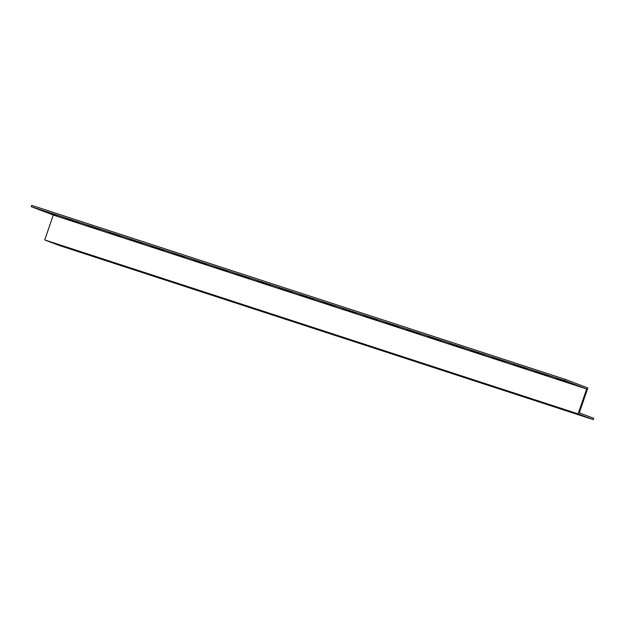 <?xml version="1.0" encoding="UTF-8"?>
<svg xmlns="http://www.w3.org/2000/svg" width="625" height="625" viewBox="0 0 625 625"><rect width="100%" height="100%" fill="white"/><g stroke="black" fill="none" stroke-linecap="round" stroke-linejoin="round"><path stroke-width="0.94" d="M53.289 215.047L31.25 206.68L31.703 205.367L565.078 379.305L587.875 387.961L579.312 412.844L593.75 418.32L593.297 419.633L59.922 245.695L44.719 239.922L53.289 215.047L586.664 388.984L578.102 413.859L44.719 239.922M593.297 419.633L578.102 413.859M31.25 206.68L564.633 380.617L586.664 388.984M569.328 382.656L556.219 378.422L569.328 382.656M547.992 375.703L534.883 371.469L547.992 375.703M526.656 368.742L513.547 364.508L526.656 368.742M505.32 361.789L492.211 357.555L505.32 361.789M483.984 354.828L470.875 350.594L483.984 354.828M462.648 347.867L449.547 343.641L462.648 347.867M441.32 340.914L428.211 336.68L441.32 340.914M419.984 333.953L406.875 329.719L419.984 333.953M398.648 327L385.539 322.766L398.648 327M377.312 320.039L364.203 315.805L377.312 320.039M355.977 313.086L342.867 308.852L355.977 313.086M334.641 306.125L321.531 301.891L334.641 306.125M313.305 299.164L300.195 294.938L313.305 299.164M291.969 292.211L278.859 287.977L291.969 292.211M270.633 285.25L257.523 281.016L270.633 285.25M249.297 278.297L236.195 274.062L249.297 278.297M227.969 271.336L214.859 267.102L227.969 271.336M206.633 264.383L193.523 260.148L206.633 264.383M185.297 257.422L172.188 253.188L185.297 257.422M163.961 250.461L150.852 246.234L163.961 250.461M142.625 243.508L129.516 239.273L142.625 243.508M121.289 236.547L108.18 232.312L121.289 236.547M99.953 229.594L86.844 225.359L99.953 229.594M78.617 222.633L65.508 218.398L78.617 222.633M57.281 215.672L44.172 211.445L57.281 215.672M80.359 252.055L93.461 256.281L80.422 251.867M123.023 265.969L136.133 270.195L123.086 265.781M165.695 279.883L178.805 284.117L165.758 279.695M208.367 293.797L221.477 298.031L208.43 293.617M251.039 307.711L264.148 311.945L251.102 307.531M293.711 321.625L306.82 325.859L293.773 321.445M336.375 335.539L349.484 339.773L336.438 335.359M379.047 349.461L392.156 353.688L379.109 349.273M421.719 363.375L434.828 367.609L421.781 363.188M464.391 377.289L477.5 381.523L464.453 377.102M507.062 391.203L520.172 395.438L507.125 391.023M549.727 405.117L562.836 409.352L549.789 404.938M571.062 412.078L584.172 416.312L571.125 411.891M528.398 398.164L541.5 402.391L528.461 397.977M485.727 384.242L498.836 388.477L485.789 384.062M443.055 370.328L456.164 374.562L443.117 370.148M400.383 356.414L413.492 360.648L400.445 356.234M357.711 342.5L370.82 346.734L357.773 342.32M315.039 328.586L328.148 332.82L315.109 328.398M272.375 314.672L285.484 318.906L272.438 314.484M229.703 300.758L242.812 304.984L229.766 300.57M187.031 286.836L200.141 291.07L187.094 286.656M144.359 272.922L157.469 277.156L144.422 272.742M101.688 259.008L114.797 263.242L101.758 258.828M59.023 245.094L72.133 249.328L59.086 244.914M565.078 379.305L564.633 380.617"/></g></svg>
